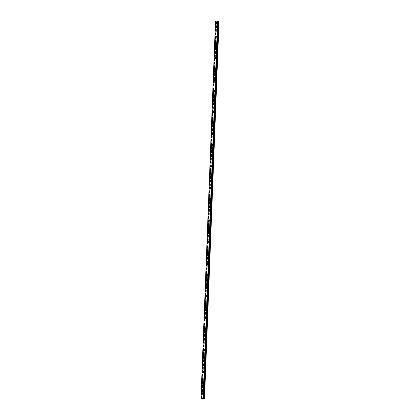<?xml version="1.0" encoding="UTF-8"?>
<svg xmlns="http://www.w3.org/2000/svg" width="420" height="420" viewBox="0 0 420 420"><rect width="100%" height="100%" fill="white"/><g stroke="black" fill="none" stroke-linecap="round" stroke-linejoin="round"><path stroke-width="0.32" stroke-dasharray="2.1 1.58" d="M203.133 394.495A0.436 0.347 -56.7 0 0 203.821 394.37L203.831 394.034A0.436 0.347 -56.7 0 0 203.149 394.159L202.97 398.832M203.18 393.745A0.436 0.347 -56.7 0 0 202.429 393.887A0.436 0.347 -56.7 0 0 203.18 393.745M202.681 392.863L202.681 392.863A0.73 0.578 123.3 0 1 201.878 394.081L201.878 394.081M203.553 383.675A0.436 0.347 -56.7 0 0 204.236 383.549L204.246 383.213A0.436 0.347 -56.7 0 0 203.564 383.344L203.149 394.159M203.595 382.93A0.436 0.347 -56.7 0 0 202.844 383.066A0.436 0.347 -56.7 0 0 203.595 382.93M203.096 382.048L203.096 382.048A0.73 0.578 123.3 0 1 202.298 383.26L202.293 383.26M203.968 372.86A0.436 0.347 -56.7 0 0 204.65 372.734L204.666 372.398A0.436 0.347 -56.7 0 0 203.978 372.524L203.564 383.344M204.01 372.11A0.436 0.347 -56.7 0 0 203.259 372.251A0.436 0.347 -56.7 0 0 204.01 372.11M203.511 371.228L203.511 371.228A0.73 0.578 123.3 0 1 202.713 372.445L202.713 372.445M204.383 362.045A0.436 0.347 -56.7 0 0 205.065 361.914L205.081 361.583A0.436 0.347 -56.7 0 0 204.393 361.709L203.978 372.524M204.424 361.294A0.436 0.347 -56.7 0 0 203.674 361.436A0.436 0.347 -56.7 0 0 204.424 361.294M203.926 360.413L203.926 360.413A0.73 0.578 123.3 0 1 203.128 361.631L203.128 361.631M204.797 351.225A0.436 0.347 -56.7 0 0 205.48 351.099L205.496 350.763A0.436 0.347 -56.7 0 0 204.808 350.894L204.393 361.709M204.839 350.48A0.436 0.347 -56.7 0 0 204.089 350.616A0.436 0.347 -56.7 0 0 204.839 350.48M204.341 349.598L204.341 349.598A0.73 0.578 123.3 0 1 203.542 350.81L203.542 350.81M205.212 340.41A0.436 0.347 -56.7 0 0 205.9 340.284L205.91 339.948A0.436 0.347 -56.7 0 0 205.228 340.074L204.808 350.894M205.254 339.659A0.436 0.347 -56.7 0 0 204.503 339.801A0.436 0.347 -56.7 0 0 205.254 339.659M204.761 338.777L204.755 338.777A0.73 0.578 123.3 0 1 203.957 339.995L203.957 339.995M205.627 329.59A0.436 0.347 -56.7 0 0 206.315 329.464L206.325 329.133A0.436 0.347 -56.7 0 0 205.643 329.259L205.228 340.074M205.674 328.844A0.436 0.347 -56.7 0 0 204.918 328.981A0.436 0.347 -56.7 0 0 205.674 328.844M205.175 327.962L205.175 327.962A0.73 0.578 123.3 0 1 204.372 329.18L204.372 329.175M206.041 318.775A0.436 0.347 -56.7 0 0 206.729 318.649L206.74 318.313A0.436 0.347 -56.7 0 0 206.057 318.439L205.643 329.259M206.089 318.029A0.436 0.347 -56.7 0 0 205.338 318.166A0.436 0.347 -56.7 0 0 206.089 318.029M205.59 317.147L205.59 317.142A0.73 0.578 123.3 0 1 204.787 318.36L204.787 318.36M206.462 307.96A0.436 0.347 -56.7 0 0 207.144 307.834L207.155 307.498A0.436 0.347 -56.7 0 0 206.472 307.624L206.057 318.439M206.504 307.209A0.436 0.347 -56.7 0 0 205.753 307.351A0.436 0.347 -56.7 0 0 206.504 307.209M206.005 306.327L206.005 306.327A0.73 0.578 123.3 0 1 205.207 307.545L205.202 307.545M206.876 297.139A0.436 0.347 -56.7 0 0 207.559 297.014L207.575 296.683A0.436 0.347 -56.7 0 0 206.887 296.809L206.472 307.624M206.918 296.394A0.436 0.347 -56.7 0 0 206.167 296.531A0.436 0.347 -56.7 0 0 206.918 296.394M206.419 295.512L206.419 295.512A0.73 0.578 123.3 0 1 205.622 296.725L205.622 296.725M207.291 286.325A0.436 0.347 -56.7 0 0 207.974 286.199L207.989 285.863A0.436 0.347 -56.7 0 0 207.302 285.989L206.887 296.809M207.333 285.574A0.436 0.347 -56.7 0 0 206.582 285.716A0.436 0.347 -56.7 0 0 207.333 285.574M206.834 284.692L206.834 284.692A0.73 0.578 123.3 0 1 206.036 285.91L206.036 285.91M207.706 275.51A0.436 0.347 -56.7 0 0 208.388 275.383L208.404 275.048A0.436 0.347 -56.7 0 0 207.716 275.173L207.302 285.989M207.748 274.759A0.436 0.347 -56.7 0 0 206.997 274.901A0.436 0.347 -56.7 0 0 207.748 274.759M207.249 273.877L207.249 273.877A0.73 0.578 123.3 0 1 206.451 275.095L206.451 275.095M208.121 264.689A0.436 0.347 -56.7 0 0 208.808 264.563L208.819 264.227A0.436 0.347 -56.7 0 0 208.136 264.359L207.716 275.173M208.163 263.944A0.436 0.347 -56.7 0 0 207.412 264.08A0.436 0.347 -56.7 0 0 208.163 263.944M207.669 263.062L207.664 263.062A0.73 0.578 123.3 0 1 206.866 264.274L206.866 264.274M208.535 253.874A0.436 0.347 -56.7 0 0 209.223 253.748L209.234 253.412A0.436 0.347 -56.7 0 0 208.551 253.538L208.136 264.359M208.583 253.124A0.436 0.347 -56.7 0 0 207.827 253.265A0.436 0.347 -56.7 0 0 208.583 253.124M208.084 252.242L208.084 252.242A0.73 0.578 123.3 0 1 207.281 253.459L207.281 253.459M208.95 243.059A0.436 0.347 -56.7 0 0 209.638 242.928L209.648 242.597A0.436 0.347 -56.7 0 0 208.966 242.723L208.551 253.538M208.997 242.309A0.436 0.347 -56.7 0 0 208.247 242.45A0.436 0.347 -56.7 0 0 208.997 242.309M208.499 241.427L208.499 241.427A0.73 0.578 123.3 0 1 207.701 242.645L207.695 242.645M209.37 232.239A0.436 0.347 -56.7 0 0 210.053 232.113L210.068 231.777A0.436 0.347 -56.7 0 0 209.381 231.903L208.966 242.723M209.412 231.494A0.436 0.347 -56.7 0 0 208.661 231.63A0.436 0.347 -56.7 0 0 209.412 231.494M208.913 230.612L208.913 230.612A0.73 0.578 123.3 0 1 208.115 231.824L208.11 231.824M209.785 221.424A0.436 0.347 -56.7 0 0 210.467 221.298L210.483 220.962A0.436 0.347 -56.7 0 0 209.795 221.088L209.381 231.903M209.827 220.673A0.436 0.347 -56.7 0 0 209.076 220.815A0.436 0.347 -56.7 0 0 209.827 220.673M209.328 219.791L209.328 219.791A0.73 0.578 123.3 0 1 208.53 221.009L208.53 221.009M210.2 210.604A0.436 0.347 -56.7 0 0 210.882 210.478L210.898 210.147A0.436 0.347 -56.7 0 0 210.21 210.273L209.795 221.088M210.242 209.858A0.436 0.347 -56.7 0 0 209.491 209.995A0.436 0.347 -56.7 0 0 210.242 209.858M209.743 208.976L209.743 208.976A0.73 0.578 123.3 0 1 208.945 210.194L208.945 210.189M210.614 199.789A0.436 0.347 -56.7 0 0 211.302 199.663L211.312 199.327A0.436 0.347 -56.7 0 0 210.63 199.453L210.21 210.273M210.656 199.043A0.436 0.347 -56.7 0 0 209.906 199.18A0.436 0.347 -56.7 0 0 210.656 199.043M210.163 198.161L210.158 198.156A0.73 0.578 123.3 0 1 209.359 199.374L209.359 199.374M211.029 188.974A0.436 0.347 -56.7 0 0 211.717 188.848L211.727 188.512A0.436 0.347 -56.7 0 0 211.045 188.638L210.63 199.453M211.076 188.223A0.436 0.347 -56.7 0 0 210.32 188.365A0.436 0.347 -56.7 0 0 211.076 188.223M210.578 187.341L210.578 187.341A0.73 0.578 123.3 0 1 209.774 188.559L209.774 188.559M211.444 178.154A0.436 0.347 -56.7 0 0 212.132 178.028L212.142 177.697A0.436 0.347 -56.7 0 0 211.459 177.823L211.045 188.638M211.491 177.408A0.436 0.347 -56.7 0 0 210.74 177.544A0.436 0.347 -56.7 0 0 211.491 177.408M210.992 176.526L210.992 176.526A0.73 0.578 123.3 0 1 210.189 177.739L210.189 177.739M211.864 167.339A0.436 0.347 -56.7 0 0 212.546 167.213L212.557 166.877A0.436 0.347 -56.7 0 0 211.874 167.003L211.459 177.823M211.906 166.588A0.436 0.347 -56.7 0 0 211.155 166.73A0.436 0.347 -56.7 0 0 211.906 166.588M211.407 165.706L211.407 165.706A0.73 0.578 123.3 0 1 210.609 166.924L210.604 166.924M212.279 156.524A0.436 0.347 -56.7 0 0 212.961 156.392L212.977 156.061A0.436 0.347 -56.7 0 0 212.289 156.188L211.874 167.003M212.321 155.773A0.436 0.347 -56.7 0 0 211.57 155.915A0.436 0.347 -56.7 0 0 212.321 155.773M211.822 154.891L211.822 154.891A0.73 0.578 123.3 0 1 211.024 156.109L211.024 156.109M212.693 145.703A0.436 0.347 -56.7 0 0 213.376 145.577L213.392 145.241A0.436 0.347 -56.7 0 0 212.704 145.373L212.289 156.188M212.735 144.958A0.436 0.347 -56.7 0 0 211.984 145.094A0.436 0.347 -56.7 0 0 212.735 144.958M212.237 144.076L212.237 144.076A0.73 0.578 123.3 0 1 211.439 145.288L211.439 145.288M213.108 134.888A0.436 0.347 -56.7 0 0 213.791 134.762L213.806 134.426A0.436 0.347 -56.7 0 0 213.119 134.552L212.704 145.373M213.15 134.138A0.436 0.347 -56.7 0 0 212.399 134.279A0.436 0.347 -56.7 0 0 213.15 134.138M212.651 133.256L212.651 133.256A0.73 0.578 123.3 0 1 211.853 134.474L211.853 134.474M213.523 124.073A0.436 0.347 -56.7 0 0 214.21 123.942L214.221 123.611A0.436 0.347 -56.7 0 0 213.539 123.737L213.119 134.552M213.565 123.323A0.436 0.347 -56.7 0 0 212.814 123.459A0.436 0.347 -56.7 0 0 213.565 123.323M213.071 122.441L213.066 122.441A0.73 0.578 123.3 0 1 212.268 123.659L212.268 123.653M213.938 113.253A0.436 0.347 -56.7 0 0 214.625 113.127L214.636 112.791A0.436 0.347 -56.7 0 0 213.953 112.917L213.539 123.737M213.985 112.508A0.436 0.347 -56.7 0 0 213.229 112.644A0.436 0.347 -56.7 0 0 213.985 112.508M213.486 111.626L213.486 111.62A0.73 0.578 123.3 0 1 212.683 112.838L212.683 112.838M214.352 102.438A0.436 0.347 -56.7 0 0 215.04 102.312L215.05 101.976A0.436 0.347 -56.7 0 0 214.368 102.102L213.953 112.917M214.4 101.687A0.436 0.347 -56.7 0 0 213.649 101.829A0.436 0.347 -56.7 0 0 214.4 101.687M213.901 100.805L213.901 100.805A0.73 0.578 123.3 0 1 213.097 102.023L213.097 102.023M214.772 91.618A0.436 0.347 -56.7 0 0 215.455 91.492L215.465 91.161A0.436 0.347 -56.7 0 0 214.783 91.287L214.368 102.102M214.814 90.872A0.436 0.347 -56.7 0 0 214.064 91.009A0.436 0.347 -56.7 0 0 214.814 90.872M214.316 89.99L214.316 89.99A0.73 0.578 123.3 0 1 213.518 91.208L213.512 91.203M215.187 80.803A0.436 0.347 -56.7 0 0 215.87 80.677L215.885 80.341A0.436 0.347 -56.7 0 0 215.197 80.467L214.783 91.287M215.229 80.057A0.436 0.347 -56.7 0 0 214.478 80.194A0.436 0.347 -56.7 0 0 215.229 80.057M214.73 79.175L214.73 79.17A0.73 0.578 123.3 0 1 213.932 80.388L213.932 80.388M215.602 69.988A0.436 0.347 -56.7 0 0 216.284 69.862L216.3 69.526A0.436 0.347 -56.7 0 0 215.612 69.652L215.197 80.467M215.644 69.237A0.436 0.347 -56.7 0 0 214.893 69.379A0.436 0.347 -56.7 0 0 215.644 69.237M215.145 68.355L215.145 68.355A0.73 0.578 123.3 0 1 214.347 69.573L214.347 69.573M216.017 59.168A0.436 0.347 -56.7 0 0 216.699 59.041L216.715 58.711A0.436 0.347 -56.7 0 0 216.032 58.837L215.612 69.652M216.059 58.422A0.436 0.347 -56.7 0 0 215.308 58.559A0.436 0.347 -56.7 0 0 216.059 58.422M215.565 57.54L215.56 57.54A0.73 0.578 123.3 0 1 214.762 58.753L214.762 58.753M216.431 48.352A0.436 0.347 -56.7 0 0 217.119 48.227L217.13 47.891A0.436 0.347 -56.7 0 0 216.447 48.017L216.032 58.837M216.473 47.602A0.436 0.347 -56.7 0 0 215.722 47.743A0.436 0.347 -56.7 0 0 216.473 47.602M215.98 46.72L215.975 46.72A0.73 0.578 123.3 0 1 215.177 47.938L215.177 47.938M216.846 37.538A0.436 0.347 -56.7 0 0 217.534 37.406L217.544 37.076A0.436 0.347 -56.7 0 0 216.862 37.202L216.447 48.017M216.893 36.787A0.436 0.347 -56.7 0 0 216.143 36.929A0.436 0.347 -56.7 0 0 216.893 36.787M216.395 35.905L216.395 35.905A0.73 0.578 123.3 0 1 215.591 37.123L215.591 37.123M218.006 26.434L217.959 26.255A0.436 0.347 -56.7 0 0 217.277 26.387L217.266 26.717A0.436 0.347 -56.7 0 0 217.948 26.591L218.006 26.434M217.308 25.972A0.436 0.347 -56.7 0 0 216.557 26.108A0.436 0.347 -56.7 0 0 217.308 25.972M216.809 25.09L216.809 25.09A0.73 0.578 123.3 0 1 216.011 26.303L216.006 26.303M217.555 25.925A0.73 0.578 -56.7 0 0 216.305 26.155A0.73 0.578 -56.7 0 0 217.555 25.925M217.082 25.615A0.73 0.578 -56.7 0 0 215.833 25.846A0.73 0.578 -56.7 0 0 217.082 25.615M217.14 36.74A0.73 0.578 -56.7 0 0 215.891 36.971A0.73 0.578 -56.7 0 0 217.14 36.74M216.667 36.43A0.73 0.578 -56.7 0 0 215.418 36.661A0.73 0.578 -56.7 0 0 216.667 36.43M216.725 47.56A0.73 0.578 -56.7 0 0 215.476 47.791A0.73 0.578 -56.7 0 0 216.725 47.56M216.253 47.245A0.73 0.578 -56.7 0 0 215.003 47.481A0.73 0.578 -56.7 0 0 216.253 47.245M216.31 58.375A0.73 0.578 -56.7 0 0 215.056 58.606A0.73 0.578 -56.7 0 0 216.31 58.375M215.838 58.065A0.73 0.578 -56.7 0 0 214.583 58.296A0.73 0.578 -56.7 0 0 215.838 58.065M215.896 69.19A0.73 0.578 -56.7 0 0 214.641 69.421A0.73 0.578 -56.7 0 0 215.896 69.19M215.423 68.88A0.73 0.578 -56.7 0 0 214.168 69.111A0.73 0.578 -56.7 0 0 215.423 68.88M215.481 80.01A0.73 0.578 -56.7 0 0 214.226 80.241A0.73 0.578 -56.7 0 0 215.481 80.01M215.009 79.695A0.73 0.578 -56.7 0 0 213.754 79.931A0.73 0.578 -56.7 0 0 215.009 79.695M215.066 90.825A0.73 0.578 -56.7 0 0 213.811 91.056A0.73 0.578 -56.7 0 0 215.066 90.825M214.594 90.515A0.73 0.578 -56.7 0 0 213.339 90.746A0.73 0.578 -56.7 0 0 214.594 90.515M214.646 101.64A0.73 0.578 -56.7 0 0 213.397 101.876A0.73 0.578 -56.7 0 0 214.646 101.64M214.174 101.33A0.73 0.578 -56.7 0 0 212.924 101.561A0.73 0.578 -56.7 0 0 214.174 101.33M214.232 112.46A0.73 0.578 -56.7 0 0 212.982 112.691A0.73 0.578 -56.7 0 0 214.232 112.46M213.759 112.151A0.73 0.578 -56.7 0 0 212.51 112.382A0.73 0.578 -56.7 0 0 213.759 112.151M213.817 123.275A0.73 0.578 -56.7 0 0 212.567 123.506A0.73 0.578 -56.7 0 0 213.817 123.275M213.344 122.966A0.73 0.578 -56.7 0 0 212.095 123.197A0.73 0.578 -56.7 0 0 213.344 122.966M213.402 134.095A0.73 0.578 -56.7 0 0 212.147 134.327A0.73 0.578 -56.7 0 0 213.402 134.095M212.929 133.78A0.73 0.578 -56.7 0 0 211.675 134.012A0.73 0.578 -56.7 0 0 212.929 133.78M212.987 144.91A0.73 0.578 -56.7 0 0 211.733 145.142A0.73 0.578 -56.7 0 0 212.987 144.91M212.515 144.601A0.73 0.578 -56.7 0 0 211.26 144.832A0.73 0.578 -56.7 0 0 212.515 144.601M212.572 155.726A0.73 0.578 -56.7 0 0 211.318 155.957A0.73 0.578 -56.7 0 0 212.572 155.726M212.1 155.416A0.73 0.578 -56.7 0 0 210.845 155.647A0.73 0.578 -56.7 0 0 212.1 155.416M212.158 166.546A0.73 0.578 -56.7 0 0 210.903 166.777A0.73 0.578 -56.7 0 0 212.158 166.546M211.68 166.231A0.73 0.578 -56.7 0 0 210.43 166.467A0.73 0.578 -56.7 0 0 211.68 166.231M211.738 177.361A0.73 0.578 -56.7 0 0 210.488 177.592A0.73 0.578 -56.7 0 0 211.738 177.361M211.265 177.051A0.73 0.578 -56.7 0 0 210.016 177.282A0.73 0.578 -56.7 0 0 211.265 177.051M211.323 188.176A0.73 0.578 -56.7 0 0 210.073 188.412A0.73 0.578 -56.7 0 0 211.323 188.176M210.851 187.866A0.73 0.578 -56.7 0 0 209.601 188.097A0.73 0.578 -56.7 0 0 210.851 187.866M210.908 198.996A0.73 0.578 -56.7 0 0 209.659 199.227A0.73 0.578 -56.7 0 0 210.908 198.996M210.436 198.681A0.73 0.578 -56.7 0 0 209.181 198.917A0.73 0.578 -56.7 0 0 210.436 198.681M210.494 209.811A0.73 0.578 -56.7 0 0 209.239 210.042A0.73 0.578 -56.7 0 0 210.494 209.811M210.021 209.501A0.73 0.578 -56.7 0 0 208.766 209.732A0.73 0.578 -56.7 0 0 210.021 209.501M210.079 220.626A0.73 0.578 -56.7 0 0 208.824 220.862A0.73 0.578 -56.7 0 0 210.079 220.626M209.606 220.316A0.73 0.578 -56.7 0 0 208.352 220.547A0.73 0.578 -56.7 0 0 209.606 220.316M209.664 231.446A0.73 0.578 -56.7 0 0 208.409 231.677A0.73 0.578 -56.7 0 0 209.664 231.446M209.191 231.137A0.73 0.578 -56.7 0 0 207.937 231.368A0.73 0.578 -56.7 0 0 209.191 231.137M209.244 242.261A0.73 0.578 -56.7 0 0 207.995 242.492A0.73 0.578 -56.7 0 0 209.244 242.261M208.772 241.952A0.73 0.578 -56.7 0 0 207.522 242.183A0.73 0.578 -56.7 0 0 208.772 241.952M208.829 253.082A0.73 0.578 -56.7 0 0 207.58 253.312A0.73 0.578 -56.7 0 0 208.829 253.082M208.357 252.767A0.73 0.578 -56.7 0 0 207.107 252.998A0.73 0.578 -56.7 0 0 208.357 252.767M208.415 263.897A0.73 0.578 -56.7 0 0 207.165 264.127A0.73 0.578 -56.7 0 0 208.415 263.897M207.942 263.587A0.73 0.578 -56.7 0 0 206.692 263.818A0.73 0.578 -56.7 0 0 207.942 263.587M208 274.712A0.73 0.578 -56.7 0 0 206.745 274.943A0.73 0.578 -56.7 0 0 208 274.712M207.527 274.402A0.73 0.578 -56.7 0 0 206.273 274.633A0.73 0.578 -56.7 0 0 207.527 274.402M207.585 285.532A0.73 0.578 -56.7 0 0 206.33 285.763A0.73 0.578 -56.7 0 0 207.585 285.532M207.113 285.217A0.73 0.578 -56.7 0 0 205.858 285.453A0.73 0.578 -56.7 0 0 207.113 285.217M207.17 296.347A0.73 0.578 -56.7 0 0 205.916 296.578A0.73 0.578 -56.7 0 0 207.17 296.347M206.698 296.037A0.73 0.578 -56.7 0 0 205.443 296.268A0.73 0.578 -56.7 0 0 206.698 296.037M206.756 307.162A0.73 0.578 -56.7 0 0 205.501 307.398A0.73 0.578 -56.7 0 0 206.756 307.162M206.283 306.852A0.73 0.578 -56.7 0 0 205.028 307.083A0.73 0.578 -56.7 0 0 206.283 306.852M206.335 317.982A0.73 0.578 -56.7 0 0 205.086 318.213A0.73 0.578 -56.7 0 0 206.335 317.982M205.863 317.667A0.73 0.578 -56.7 0 0 204.614 317.903A0.73 0.578 -56.7 0 0 205.863 317.667M205.921 328.797A0.73 0.578 -56.7 0 0 204.671 329.028A0.73 0.578 -56.7 0 0 205.921 328.797M205.448 328.487A0.73 0.578 -56.7 0 0 204.199 328.718A0.73 0.578 -56.7 0 0 205.448 328.487M205.506 339.612A0.73 0.578 -56.7 0 0 204.257 339.848A0.73 0.578 -56.7 0 0 205.506 339.612M205.034 339.302A0.73 0.578 -56.7 0 0 203.779 339.533A0.73 0.578 -56.7 0 0 205.034 339.302M205.091 350.432A0.73 0.578 -56.7 0 0 203.837 350.663A0.73 0.578 -56.7 0 0 205.091 350.432M204.619 350.123A0.73 0.578 -56.7 0 0 203.364 350.354A0.73 0.578 -56.7 0 0 204.619 350.123M204.677 361.247A0.73 0.578 -56.7 0 0 203.422 361.478A0.73 0.578 -56.7 0 0 204.677 361.247M204.204 360.938A0.73 0.578 -56.7 0 0 202.949 361.169A0.73 0.578 -56.7 0 0 204.204 360.938M204.262 372.068A0.73 0.578 -56.7 0 0 203.007 372.298A0.73 0.578 -56.7 0 0 204.262 372.068M203.789 371.753A0.73 0.578 -56.7 0 0 202.535 371.983A0.73 0.578 -56.7 0 0 203.789 371.753M203.847 382.882A0.73 0.578 -56.7 0 0 202.592 383.114A0.73 0.578 -56.7 0 0 203.847 382.882M203.369 382.573A0.73 0.578 -56.7 0 0 202.12 382.804A0.73 0.578 -56.7 0 0 203.369 382.573M203.427 393.697A0.73 0.578 -56.7 0 0 202.178 393.929A0.73 0.578 -56.7 0 0 203.427 393.697M202.954 393.388A0.73 0.578 -56.7 0 0 201.705 393.619A0.73 0.578 -56.7 0 0 202.954 393.388M215.486 21.525L216.678 22.213L218.999 21.725M215.554 21.467L201.091 398.181M202.766 398.312L203.065 398.423M217.266 26.717L216.862 37.202M217.423 22.071L202.949 398.864M217.445 22.045L217.277 26.387M217.948 26.591L217.544 37.076M217.534 37.406L217.13 47.891M217.119 48.227L216.715 58.711M216.699 59.041L216.3 69.526M216.284 69.862L215.885 80.341M215.87 80.677L215.465 91.161M215.455 91.492L215.05 101.976M215.04 102.312L214.636 112.791M214.625 113.127L214.221 123.611M214.21 123.942L213.806 134.426M213.791 134.762L213.392 145.241M213.376 145.577L212.977 156.061M212.961 156.392L212.557 166.877M212.546 167.213L212.142 177.697M212.132 178.028L211.727 188.512M211.717 188.848L211.312 199.327M211.302 199.663L210.898 210.147M210.882 210.478L210.483 220.962M210.467 221.298L210.068 231.777M210.053 232.113L209.648 242.597M209.638 242.928L209.234 253.412M209.223 253.748L208.819 264.227M208.808 264.563L208.404 275.048M208.388 275.383L207.989 285.863M207.974 286.199L207.575 296.683M207.559 297.014L207.155 307.498M207.144 307.834L206.74 318.313M206.729 318.649L206.325 329.133M206.315 329.464L205.91 339.948M205.9 340.284L205.496 350.763M205.48 351.099L205.081 361.583M205.065 361.914L204.666 372.398M204.65 372.734L204.246 383.213M204.236 383.549L203.831 394.034M203.821 394.37L203.653 398.706M216.678 22.213L202.204 399M216.494 22.186L202.02 398.974M218.951 21.793L204.477 398.58M218.206 21.929L203.732 398.717M218.127 21.919L217.959 26.255M216.316 22.071L201.841 398.858M216.305 22.045L201.841 398.58L216.305 22.05M216.426 21.871L201.952 398.659M216.206 21.719L201.731 398.506M216.174 21.704L201.695 398.496M216.032 21.688L201.558 398.475M216.001 21.683L201.527 398.47M215.712 21.64L201.238 398.433M215.649 21.63L201.169 398.417M218.143 21.194L203.668 397.981M218.075 21.294L203.606 398.013M218.038 21.362L203.569 398.139M203.726 393.897L203.044 393.451M204.141 383.082L203.459 382.636M204.556 372.267L203.873 371.816M204.971 361.447L204.288 361.001M205.385 350.632L204.703 350.18M205.8 339.812L205.123 339.365M206.215 328.996L205.538 328.55M206.635 318.181L205.952 317.73M207.049 307.361L206.367 306.915M207.464 296.546L206.782 296.1M207.879 285.731L207.197 285.28M208.294 274.911L207.611 274.465M208.709 264.096L208.031 263.65M209.129 253.281L208.446 252.829M209.543 242.461L208.861 242.015M209.958 231.646L209.276 231.194M210.373 220.826L209.69 220.379M210.788 210.011L210.105 209.564M211.202 199.196L210.525 198.744M211.617 188.375L210.94 187.929M212.037 177.56L211.355 177.114M212.452 166.745L211.769 166.294M212.867 155.925L212.184 155.479M213.281 145.11L212.599 144.659M213.696 134.29L213.014 133.844M214.111 123.475L213.434 123.029M214.526 112.66L213.848 112.208M214.946 101.84L214.263 101.393M215.36 91.025L214.678 90.578M215.775 80.21L215.093 79.758M216.19 69.389L215.507 68.943M216.605 58.574L215.922 58.128M217.019 47.759L216.342 47.308M217.439 36.939L216.757 36.493M217.854 26.124L217.172 25.672M217.329 25.431L216.857 25.121M216.914 36.246L216.442 35.936M216.5 47.066L216.027 46.757M216.085 57.881L215.612 57.572M215.67 68.702L215.197 68.386M215.255 79.517L214.783 79.207M214.841 90.332L214.363 90.022M214.421 101.152L213.948 100.837M214.006 111.967L213.533 111.657M213.591 122.782L213.119 122.472M213.176 133.602L212.704 133.292M212.762 144.417L212.289 144.107M212.347 155.237L211.874 154.922M211.927 166.052L211.454 165.743M211.512 176.867L211.04 176.558M211.097 187.688L210.625 187.373M210.683 198.503L210.21 198.193M210.268 209.317L209.795 209.008M209.853 220.138L209.381 219.823M209.438 230.953L208.966 230.643M209.018 241.768L208.546 241.458M208.603 252.588L208.131 252.278M208.189 263.403L207.716 263.093M207.774 274.223L207.302 273.908M207.359 285.038L206.887 284.729M206.945 295.853L206.472 295.544M206.53 306.673L206.052 306.358M206.11 317.489L205.637 317.179M205.695 328.304L205.222 327.994M205.28 339.124L204.808 338.809M204.866 349.939L204.393 349.629M204.451 360.754L203.978 360.444M204.036 371.574L203.564 371.264M203.616 382.389L203.144 382.079M203.201 393.209L202.729 392.894M202.403 394.422L201.931 394.112M202.818 383.607L202.346 383.297M203.233 372.787L202.76 372.477M203.648 361.972L203.175 361.662M204.062 351.157L203.59 350.842M204.482 340.337L204.01 340.027M204.897 329.522L204.424 329.212M205.312 318.707L204.839 318.392M205.727 307.886L205.254 307.577M206.141 297.071L205.669 296.762M206.556 286.256L206.084 285.941M206.976 275.436L206.498 275.126M207.391 264.621L206.918 264.311M207.805 253.801L207.333 253.491M208.22 242.986L207.748 242.676M208.635 232.171L208.163 231.856M209.05 221.351L208.577 221.041M209.465 210.536L208.992 210.226M209.885 199.721L209.412 199.406M210.299 188.9L209.827 188.591M210.714 178.085L210.242 177.776M211.129 167.27L210.656 166.955M211.543 156.45L211.071 156.14M211.958 145.635L211.486 145.325M212.373 134.815L211.901 134.505M212.793 124L212.321 123.69M213.208 113.185L212.735 112.87M213.623 102.364L213.15 102.055M214.037 91.549L213.565 91.24M214.452 80.734L213.98 80.42M214.867 69.914L214.394 69.605M215.287 59.099L214.809 58.79M215.702 48.279L215.229 47.969M216.116 37.464L215.644 37.154M216.531 26.649L216.059 26.339M217.371 26.854L216.689 26.402M216.956 37.669L216.274 37.223M216.541 48.489L215.859 48.038M216.127 59.304L215.444 58.858M215.712 70.119L215.03 69.673M215.292 80.939L214.615 80.488M214.877 91.754L214.2 91.308M214.463 102.569L213.78 102.123M214.048 113.389L213.365 112.938M213.633 124.205L212.951 123.758M213.218 135.02L212.536 134.573M212.803 145.84L212.121 145.388M212.384 156.655L211.706 156.209M211.969 167.475L211.291 167.024M211.554 178.29L210.872 177.844M211.139 189.105L210.457 188.659M210.725 199.925L210.042 199.474M210.31 210.74L209.627 210.294M209.89 221.555L209.213 221.109M209.475 232.376L208.798 231.924M209.06 243.191L208.378 242.744M208.646 254.006L207.963 253.559M208.231 264.826L207.548 264.374M207.816 275.641L207.134 275.195M207.401 286.461L206.719 286.01M206.981 297.276L206.304 296.83M206.566 308.091L205.889 307.645M206.152 318.911L205.469 318.46M205.737 329.726L205.054 329.28M205.322 340.541L204.64 340.095M204.908 351.362L204.225 350.91M204.493 362.177L203.81 361.73M204.073 372.997L203.396 372.545M203.658 383.812L202.976 383.366M203.243 394.627L202.561 394.181M215.581 21.431L201.107 398.218M218.059 21.262L203.584 398.05"/><path stroke-width="0.63" d="M201.878 394.081A0.73 0.578 123.3 0 1 202.681 392.863A0.73 0.578 123.3 0 1 201.878 394.081A0.73 0.578 123.3 0 1 202.681 392.863M202.298 383.26A0.73 0.578 123.3 0 1 203.096 382.048A0.73 0.578 123.3 0 1 202.293 383.26A0.73 0.578 123.3 0 1 203.096 382.048M202.713 372.445A0.73 0.578 123.3 0 1 203.511 371.228A0.73 0.578 123.3 0 1 202.713 372.445A0.73 0.578 123.3 0 1 203.511 371.228M203.128 361.631A0.73 0.578 123.3 0 1 203.926 360.413A0.73 0.578 123.3 0 1 203.128 361.631A0.73 0.578 123.3 0 1 203.926 360.413M203.317 350.322A0.73 0.578 123.3 0 1 204.566 350.086A0.73 0.578 123.3 0 1 203.317 350.322M203.542 350.81A0.73 0.578 123.3 0 1 204.341 349.598M203.957 339.995A0.73 0.578 123.3 0 1 204.761 338.777A0.73 0.578 123.3 0 1 203.957 339.995A0.73 0.578 123.3 0 1 204.755 338.777M204.372 329.175A0.73 0.578 123.3 0 1 205.175 327.962A0.73 0.578 123.3 0 1 204.372 329.175A0.73 0.578 123.3 0 1 205.175 327.962M204.787 318.36A0.73 0.578 123.3 0 1 205.59 317.147A0.73 0.578 123.3 0 1 204.787 318.36A0.73 0.578 123.3 0 1 205.59 317.142M205.202 307.545A0.73 0.578 123.3 0 1 206.005 306.327A0.73 0.578 123.3 0 1 205.202 307.545A0.73 0.578 123.3 0 1 206.005 306.327M205.622 296.725A0.73 0.578 123.3 0 1 206.419 295.512A0.73 0.578 123.3 0 1 205.622 296.725A0.73 0.578 123.3 0 1 206.419 295.512M206.036 285.91A0.73 0.578 123.3 0 1 206.834 284.692A0.73 0.578 123.3 0 1 206.036 285.91A0.73 0.578 123.3 0 1 206.834 284.692M206.451 275.095A0.73 0.578 123.3 0 1 207.249 273.877A0.73 0.578 123.3 0 1 206.451 275.095A0.73 0.578 123.3 0 1 207.249 273.877M206.866 264.274A0.73 0.578 123.3 0 1 207.669 263.062A0.73 0.578 123.3 0 1 206.866 264.274A0.73 0.578 123.3 0 1 207.664 263.062M207.281 253.459A0.73 0.578 123.3 0 1 208.084 252.242A0.73 0.578 123.3 0 1 207.281 253.459A0.73 0.578 123.3 0 1 208.084 252.242M207.695 242.645A0.73 0.578 123.3 0 1 208.499 241.427A0.73 0.578 123.3 0 1 207.695 242.645A0.73 0.578 123.3 0 1 208.499 241.427M207.89 231.336A0.73 0.578 123.3 0 1 209.139 231.1A0.73 0.578 123.3 0 1 207.89 231.336M208.11 231.824A0.73 0.578 123.3 0 1 208.913 230.612M208.53 221.009A0.73 0.578 123.3 0 1 209.328 219.791A0.73 0.578 123.3 0 1 208.53 221.009A0.73 0.578 123.3 0 1 209.328 219.791M208.945 210.189A0.73 0.578 123.3 0 1 209.743 208.976A0.73 0.578 123.3 0 1 208.945 210.189A0.73 0.578 123.3 0 1 209.743 208.976M209.359 199.374A0.73 0.578 123.3 0 1 210.163 198.161A0.73 0.578 123.3 0 1 209.359 199.374A0.73 0.578 123.3 0 1 210.158 198.156M209.774 188.559A0.73 0.578 123.3 0 1 210.578 187.341A0.73 0.578 123.3 0 1 209.774 188.559A0.73 0.578 123.3 0 1 210.578 187.341M210.189 177.739A0.73 0.578 123.3 0 1 210.992 176.526A0.73 0.578 123.3 0 1 210.189 177.739A0.73 0.578 123.3 0 1 210.992 176.526M210.383 166.43A0.73 0.578 123.3 0 1 211.633 166.199A0.73 0.578 123.3 0 1 210.383 166.43M210.604 166.924A0.73 0.578 123.3 0 1 211.407 165.706M211.024 156.109A0.73 0.578 123.3 0 1 211.822 154.891A0.73 0.578 123.3 0 1 211.024 156.109A0.73 0.578 123.3 0 1 211.822 154.891M211.439 145.288A0.73 0.578 123.3 0 1 212.237 144.076A0.73 0.578 123.3 0 1 211.439 145.288A0.73 0.578 123.3 0 1 212.237 144.076M211.853 134.474A0.73 0.578 123.3 0 1 212.651 133.256A0.73 0.578 123.3 0 1 211.853 134.474A0.73 0.578 123.3 0 1 212.651 133.256M212.268 123.653A0.73 0.578 123.3 0 1 213.071 122.441A0.73 0.578 123.3 0 1 212.268 123.653A0.73 0.578 123.3 0 1 213.066 122.441M212.683 112.838A0.73 0.578 123.3 0 1 213.486 111.626A0.73 0.578 123.3 0 1 212.683 112.838A0.73 0.578 123.3 0 1 213.486 111.62M213.097 102.023A0.73 0.578 123.3 0 1 213.901 100.805A0.73 0.578 123.3 0 1 213.097 102.023A0.73 0.578 123.3 0 1 213.901 100.805M213.518 91.208A0.73 0.578 123.3 0 1 214.316 89.99A0.73 0.578 123.3 0 1 213.512 91.203A0.73 0.578 123.3 0 1 214.316 89.99M213.932 80.388A0.73 0.578 123.3 0 1 214.73 79.175A0.73 0.578 123.3 0 1 213.932 80.388A0.73 0.578 123.3 0 1 214.73 79.17M214.347 69.573A0.73 0.578 123.3 0 1 215.145 68.355A0.73 0.578 123.3 0 1 214.347 69.573A0.73 0.578 123.3 0 1 215.145 68.355M214.762 58.753A0.73 0.578 123.3 0 1 215.565 57.54A0.73 0.578 123.3 0 1 214.762 58.753A0.73 0.578 123.3 0 1 215.56 57.54M215.177 47.938A0.73 0.578 123.3 0 1 215.98 46.72A0.73 0.578 123.3 0 1 215.177 47.938A0.73 0.578 123.3 0 1 215.975 46.72M215.591 37.123A0.73 0.578 123.3 0 1 216.395 35.905A0.73 0.578 123.3 0 1 215.591 37.123A0.73 0.578 123.3 0 1 216.395 35.905M216.006 26.303A0.73 0.578 123.3 0 1 216.809 25.09A0.73 0.578 123.3 0 1 216.006 26.303A0.73 0.578 123.3 0 1 216.809 25.09M201.002 398.302L215.476 21.509L201.012 398.291L203.123 397.787L204.524 398.512L202.204 399L201.002 398.302L215.554 21.467M203.684 397.966L218.159 21.179L217.597 21L215.56 21.378L201.085 398.176M204.524 398.512L218.999 21.725L218.148 21.446M202.298 398.36L202.776 398.475M202.766 398.312L203.065 398.423M217.607 21L203.133 397.793L217.597 21M201.826 398.843L201.841 398.58L201.826 398.843M201.085 398.171L215.56 21.378L201.091 398.165M217.634 21.011L203.159 397.798M217.922 21.047L203.448 397.834M217.991 21.058L203.516 397.85M218.153 21.168L203.679 397.955M218.258 21.514L203.784 398.307M218.295 21.53L203.816 398.318M218.762 21.588L204.288 398.375M218.82 21.609L204.346 398.396"/></g></svg>
